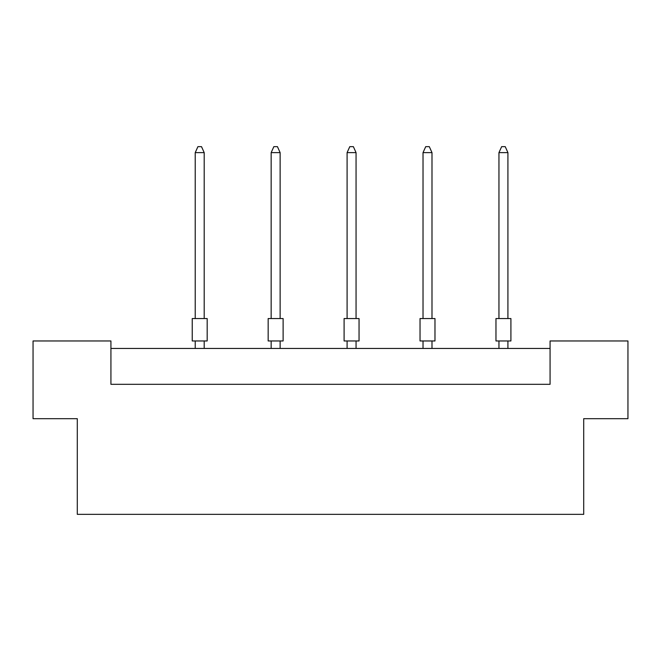<?xml version="1.0" encoding="UTF-8"?>
<svg xmlns="http://www.w3.org/2000/svg" width="661" height="661" viewBox="0 0 661 661"><rect width="100%" height="100%" fill="white"/><g stroke="black" fill="none" stroke-linecap="round" stroke-linejoin="round"><path stroke-width="0.99" d="M77.296 418.686L33.05 418.686L33.05 340.96L110.924 340.96L110.924 384.314L550.076 384.314L550.076 340.96L627.95 340.96L627.95 418.686L583.704 418.686L583.704 514.349L77.296 514.349L77.296 418.686M550.076 348.438L110.924 348.438M192.235 318.544L207.182 318.544L207.182 340.96L192.235 340.96L192.235 318.544M204.199 318.544L204.199 152.625L195.226 152.625L195.226 318.544M195.226 152.625L197.92 146.651L201.506 146.651L204.199 152.625M195.226 340.96L195.226 348.438M204.199 348.438L204.199 340.96M268.168 318.544L283.115 318.544L283.115 340.96L268.168 340.96L268.168 318.544M280.132 318.544L280.132 152.625L271.159 152.625L271.159 318.544M271.159 152.625L273.852 146.651L277.438 146.651L280.132 152.625M271.159 340.96L271.159 348.438M280.132 348.438L280.132 340.96M344.1 318.544L359.047 318.544L359.047 340.96L344.1 340.96L344.1 318.544M356.056 318.544L356.056 152.625L347.091 152.625L347.091 318.544M347.091 152.625L349.785 146.651L353.371 146.651L356.056 152.625M347.091 340.96L347.091 348.438M356.056 348.438L356.056 340.96M420.032 318.544L434.979 318.544L434.979 340.96L420.032 340.96L420.032 318.544M431.988 318.544L431.988 152.625L423.023 152.625L423.023 318.544M423.023 152.625L425.717 146.651L429.303 146.651L431.988 152.625M423.023 340.96L423.023 348.438M431.988 348.438L431.988 340.96M495.965 318.544L510.912 318.544L510.912 340.96L495.965 340.96L495.965 318.544M507.921 318.544L507.921 152.625L498.956 152.625L498.956 318.544M498.956 152.625L501.649 146.651L505.235 146.651L507.921 152.625M498.956 340.96L498.956 348.438M507.921 348.438L507.921 340.96"/></g></svg>

